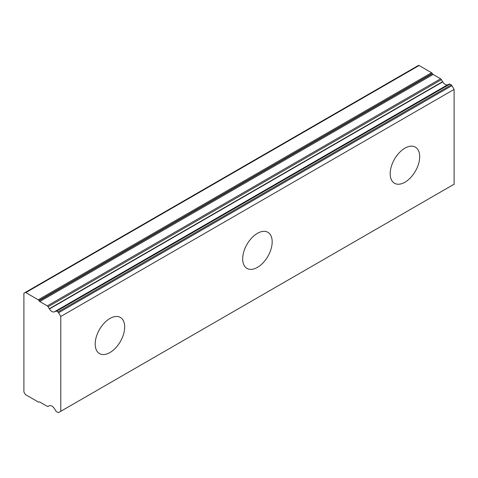 <?xml version="1.0" encoding="UTF-8"?>
<svg xmlns="http://www.w3.org/2000/svg" width="478" height="478" viewBox="0 0 478 478"><rect width="100%" height="100%" fill="white"/><g stroke="black" fill="none" stroke-linecap="round" stroke-linejoin="round"><path stroke-width="0.72" d="M54.39 408.618A5.043 2.91 -120 0 0 49.455 405.768A1.392 0.801 60 0 1 49.318 405.816A7.648 4.416 -120 0 0 48.445 406.133A7.648 4.416 -120 0 0 48.081 406.39A1.392 0.801 60 0 1 48.009 406.437A1.392 0.801 60 0 1 47.316 406.372L39.794 402.028A1.392 0.801 -120 0 0 39.1 401.956L38.939 402.052A1.392 0.801 60 0 1 38.24 401.98L25.782 394.786A1.392 0.801 60 0 1 25.089 394.057L23.9 392.002L23.9 293.217L25.089 292.53A1.392 0.801 60 0 1 25.782 292.602L38.24 299.796A1.392 0.801 60 0 1 38.939 300.525L39.1 300.805A1.392 0.801 -120 0 0 39.794 301.54L47.316 305.884A1.392 0.801 60 0 1 48.081 306.745A7.648 4.416 -120 0 0 49.318 308.74A1.392 0.801 60 0 1 49.455 308.955A5.043 2.91 -120 0 0 54.39 311.805A1.392 0.801 60 0 1 54.534 311.758A7.648 4.416 -120 0 0 55.4 311.441A7.648 4.416 -120 0 0 55.771 311.184A1.392 0.801 60 0 1 55.836 311.136A1.392 0.801 60 0 1 56.535 311.208L57.91 311.997A1.392 0.801 60 0 1 58.603 312.731L60.772 316.49L60.772 411.301L58.603 412.556A1.392 0.801 60 0 1 57.91 412.484L56.535 411.689A1.392 0.801 60 0 1 55.771 410.835A7.648 4.416 -120 0 0 54.534 408.833A1.392 0.801 60 0 1 54.39 408.618M25.089 292.53L418.411 65.444A1.392 0.801 -120 0 1 419.11 65.516L431.568 72.71A1.392 0.801 -120 0 1 432.261 73.445L432.423 73.72A1.392 0.801 -120 0 0 433.122 74.454L440.638 78.798A1.392 0.801 -120 0 1 441.403 79.659A7.648 4.416 -120 0 0 442.64 81.66A1.392 0.801 -120 0 1 442.783 81.869A5.043 2.91 -120 0 0 447.719 84.72L54.39 311.805M419.684 156.682A20.859 12.046 -60 0 1 410.578 177.673A20.859 12.046 -60 0 1 394.505 183.265A20.859 12.046 -60 0 1 394.505 159.174A20.859 12.046 -60 0 1 415.364 147.134A20.859 12.046 -60 0 1 419.684 156.682M272.185 241.838A20.859 12.046 -60 0 1 263.079 262.828A20.859 12.046 -60 0 1 247.006 268.421A20.859 12.046 -60 0 1 247.006 244.336A20.859 12.046 -60 0 1 267.865 232.29A20.859 12.046 -60 0 1 272.185 241.838M124.692 326.994A20.859 12.046 -60 0 1 115.586 347.99A20.859 12.046 -60 0 1 99.508 353.577A20.859 12.046 -60 0 1 99.508 329.491A20.859 12.046 -60 0 1 120.372 317.446A20.859 12.046 -60 0 1 124.692 326.994M448.28 84.564A7.648 4.416 -120 0 1 447.862 84.672A1.392 0.801 -120 0 0 447.719 84.72M60.772 316.49L454.1 89.41L451.931 85.646A1.392 0.801 -120 0 0 451.232 84.917L449.858 84.122A1.392 0.801 -120 0 0 449.165 84.05A1.392 0.801 -120 0 0 449.099 84.098L55.914 311.1M454.1 89.41L454.1 184.215L60.772 411.301M451.925 185.47A1.392 0.801 -120 0 0 451.931 185.47L58.603 412.556L451.931 185.47M442.783 81.869L49.455 308.955M419.11 65.516L25.782 292.602M431.568 72.71L38.24 299.796M432.261 73.445L38.939 300.525M432.423 73.72L39.1 300.805M433.122 74.454L39.794 301.54M440.638 78.798L47.316 305.884M441.403 79.659L48.081 306.745M442.64 81.66L49.318 308.74M447.862 84.672L54.534 311.758M449.858 84.122L56.535 311.208M451.232 84.917L57.91 311.997M451.931 85.646L58.603 312.731M48.858 405.942L48.081 406.39M449.165 84.05L55.836 311.136M48.893 405.93L48.009 406.437"/></g></svg>
